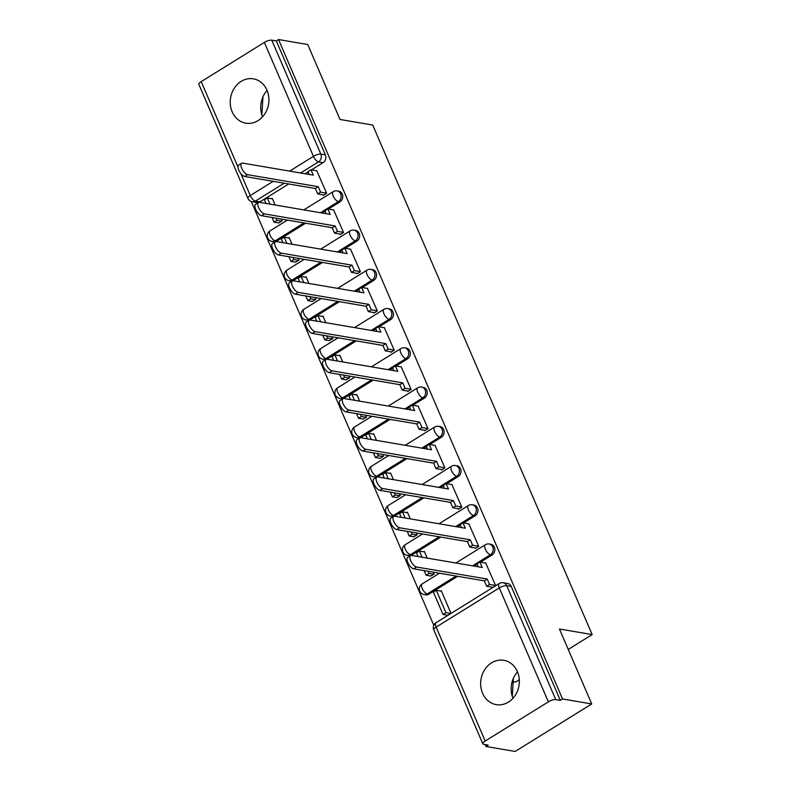 <?xml version="1.0" encoding="UTF-8"?>
<svg xmlns="http://www.w3.org/2000/svg" width="791" height="791" viewBox="0 0 791 791"><rect width="100%" height="100%" fill="white"/><g stroke="black" fill="none" stroke-linecap="round" stroke-linejoin="round"><path stroke-width="1.19" d="M328.413 209.071L339.982 201.893A5.764 4.934 -80.3 0 0 342.276 194.102A5.764 4.934 -80.3 0 0 338.775 191.185L337.164 190.908A5.764 4.934 99.7 0 1 340.664 193.825A5.764 4.934 99.7 0 1 338.36 201.626L320.464 212.73M345.311 248.305L356.87 241.126A5.764 4.934 -80.3 0 0 359.173 233.335A5.764 4.934 -80.3 0 0 355.673 230.418L354.061 230.141A5.764 4.934 99.7 0 1 357.562 233.058A5.764 4.934 99.7 0 1 355.258 240.859L337.361 251.963M362.209 287.538L373.767 280.36A5.764 4.934 -80.3 0 0 376.071 272.569A5.764 4.934 -80.3 0 0 372.571 269.652L370.959 269.375A5.764 4.934 99.7 0 1 374.459 272.292A5.764 4.934 99.7 0 1 372.156 280.093L354.259 291.197M379.097 326.772L390.665 319.594A5.764 4.934 -80.3 0 0 392.969 311.802A5.764 4.934 -80.3 0 0 389.469 308.885L387.857 308.609A5.764 4.934 99.7 0 1 391.347 311.525A5.764 4.934 99.7 0 1 389.053 319.327L371.157 330.43M395.994 366.006L407.563 358.827A5.764 4.934 -80.3 0 0 409.857 351.036A5.764 4.934 -80.3 0 0 406.366 348.119L404.755 347.842A5.764 4.934 99.7 0 1 408.245 350.759A5.764 4.934 99.7 0 1 405.951 358.56L388.055 369.664M412.892 405.239L424.46 398.061A5.764 4.934 -80.3 0 0 426.754 390.27A5.764 4.934 -80.3 0 0 423.264 387.353L421.652 387.076A5.764 4.934 99.7 0 1 425.143 389.993A5.764 4.934 99.7 0 1 422.849 397.794L404.943 408.898M429.79 444.473L441.358 437.294A5.764 4.934 -80.3 0 0 443.652 429.503A5.764 4.934 -80.3 0 0 440.162 426.586L438.55 426.309A5.764 4.934 99.7 0 1 442.04 429.226A5.764 4.934 99.7 0 1 439.747 437.028L421.84 448.131M446.688 483.706L458.256 476.528A5.764 4.934 -80.3 0 0 460.55 468.737A5.764 4.934 -80.3 0 0 457.06 465.82L455.438 465.543A5.764 4.934 99.7 0 1 458.938 468.46A5.764 4.934 99.7 0 1 456.644 476.261L438.738 487.365M463.585 522.94L475.154 515.762A5.764 4.934 -80.3 0 0 477.448 507.97A5.764 4.934 -80.3 0 0 473.957 505.054L472.336 504.777A5.764 4.934 99.7 0 1 475.836 507.693A5.764 4.934 99.7 0 1 473.542 515.495L455.636 526.598M480.483 562.174L492.051 554.995A5.764 4.934 -80.3 0 0 494.345 547.204A5.764 4.934 -80.3 0 0 490.845 544.287L489.233 544.01A5.764 4.934 99.7 0 1 492.734 546.927A5.764 4.934 99.7 0 1 490.43 554.728L472.534 565.832M482.589 693.272A22.474 19.251 -80.3 0 0 496.214 704.633A22.474 19.251 -80.3 0 0 515.307 695.23A22.474 19.251 -80.3 0 0 517.403 671.668A22.474 19.251 -80.3 0 0 503.768 660.307A22.474 19.251 -80.3 0 0 484.685 669.71A22.474 19.251 -80.3 0 0 482.589 693.272M232.168 111.808A22.474 19.251 -80.3 0 0 245.803 123.169A22.474 19.251 -80.3 0 0 264.886 113.766A22.474 19.251 -80.3 0 0 266.982 90.204A22.474 19.251 -80.3 0 0 253.357 78.843A22.474 19.251 -80.3 0 0 234.265 88.246A22.474 19.251 -80.3 0 0 232.168 111.808M251.271 201.478L433.794 625.295M485.17 744.568L485.99 746.477L488.215 745.092L483.667 744.311A5.764 1.8 156.7 0 1 482.846 743.827A5.764 1.8 156.7 0 1 485.199 741.048L548.361 701.854L499.299 587.931L436.138 627.115L485.199 741.048M513.181 681.664L515.603 682.079L519.301 679.785M591.727 703.95L562.539 698.977L278.541 39.55L307.729 44.523L340.011 119.471L372.709 125.047L592.152 634.58L559.445 629.003L591.727 703.95L515.168 751.45L485.99 746.477M267.081 90.421A22.474 19.251 -80.3 0 0 262.582 116.791M517.492 671.885A22.474 19.251 -80.3 0 0 513.003 698.255M240.741 173.407L250.272 195.545A5.764 1.8 156.7 0 0 247.909 198.323L198.848 84.4A5.764 1.8 -23.3 0 1 201.211 81.621L264.372 42.427A5.764 1.8 -23.3 0 1 271.768 40.163L276.316 40.934L325.378 154.868A5.764 4.934 99.7 0 1 323.084 162.659L311.516 169.838M308.193 171.904L305.178 173.773M288.725 183.977L259.923 201.853L255.374 201.082A5.764 4.934 99.7 0 1 252.24 201.725L256.788 202.506A5.764 4.934 -80.3 0 0 258.578 202.427M276.316 40.934L278.541 39.55M560.305 700.361L511.243 586.438A5.764 4.934 -80.3 0 0 507.743 583.521L503.195 582.749A5.764 4.934 99.7 0 1 506.695 585.656L555.757 699.59L560.305 700.361L562.539 698.977M555.757 699.59A5.764 1.8 156.7 0 0 548.361 701.854M492.051 587.179L492.269 587.693L495.611 585.607L485.723 563.063M447.577 615.26L450.979 613.312L441.23 590.669L440.636 591.045M430.68 576.026L434.081 574.078L433.25 572.15M475.154 547.945L475.371 548.46L478.723 546.373L468.826 523.83M427.199 558.1L424.332 551.436L423.739 551.811M413.782 536.792L417.183 534.845L416.353 532.916M458.256 508.712L458.473 509.226L461.825 507.14L451.928 484.596M410.311 518.866L407.434 512.202L406.841 512.578M396.884 497.559L400.286 495.611L399.455 493.683M441.358 469.478L441.576 469.992L444.928 467.906L435.03 445.363M393.414 479.633L390.536 472.969L389.943 473.344M379.987 458.325L383.388 456.377L382.567 454.449M424.46 430.245L424.678 430.759L428.03 428.673L418.132 406.129M376.516 440.399L373.639 433.735L373.045 434.111M363.089 419.092L366.49 417.144L365.669 415.216M407.563 391.011L407.78 391.525L411.132 389.439L401.235 366.895M359.618 401.166L356.751 394.501L356.158 394.877M346.201 379.858L349.602 377.91L348.772 375.982M390.665 351.777L390.883 352.292L394.234 350.205L384.337 327.662M342.721 361.932L339.853 355.268L339.26 355.643M329.303 340.624L332.704 338.677L331.874 336.748M373.777 312.544L373.995 313.058L377.337 310.972L367.439 288.428M325.823 322.698L322.955 316.034L322.362 316.41M312.405 301.391L315.807 299.443L314.976 297.515M356.879 273.31L357.097 273.824L360.439 271.738L350.542 249.195M308.925 283.465L306.058 276.801L305.464 277.176M295.508 262.157L298.909 260.209L298.078 258.281M339.982 234.077L340.199 234.591L343.541 232.505L333.654 209.961M292.027 244.231L289.16 237.567L288.567 237.943M278.61 222.924L282.011 220.976L281.181 219.048M323.084 194.843L323.301 195.357L326.643 193.271L316.756 170.727M325.091 211.138L322.075 213.006M305.623 223.21L276.82 241.087L275.199 240.81A5.764 4.934 99.7 0 1 272.064 241.463L273.686 241.739A5.764 4.934 -80.3 0 0 275.466 241.66M341.989 250.371L338.973 252.24M322.52 262.444L293.708 280.321L292.097 280.044A5.764 4.934 99.7 0 1 288.962 280.696L290.574 280.973A5.764 4.934 -80.3 0 0 292.363 280.894M358.887 289.605L355.871 291.474M339.418 301.678L310.606 319.554L308.994 319.277A5.764 4.934 99.7 0 1 305.86 319.93L307.472 320.207A5.764 4.934 -80.3 0 0 309.261 320.128M375.784 328.838L372.769 330.707M356.316 340.911L327.504 358.788L325.892 358.511A5.764 4.934 99.7 0 1 322.758 359.163L324.369 359.44A5.764 4.934 -80.3 0 0 326.159 359.361M392.682 368.072L389.666 369.941M373.204 380.145L344.401 398.021L342.79 397.744A5.764 4.934 99.7 0 1 339.655 398.397L341.267 398.674A5.764 4.934 -80.3 0 0 343.057 398.595M409.57 407.306L406.564 409.174M390.101 419.378L361.299 437.255L359.687 436.978A5.764 4.934 99.7 0 1 356.553 437.631L358.165 437.907A5.764 4.934 -80.3 0 0 359.954 437.828M426.468 446.539L423.452 448.408M406.999 458.612L378.197 476.489L376.585 476.212A5.764 4.934 99.7 0 1 373.451 476.864L375.063 477.141A5.764 4.934 -80.3 0 0 376.852 477.062M443.365 485.773L440.35 487.642M423.897 497.846L395.095 515.722L393.483 515.445A5.764 4.934 99.7 0 1 390.349 516.098L391.96 516.375A5.764 4.934 -80.3 0 0 393.75 516.296M460.263 525.006L457.247 526.875M440.795 537.079L411.992 554.956L410.381 554.679A5.764 4.934 99.7 0 1 407.236 555.331L408.858 555.608A5.764 4.934 -80.3 0 0 410.648 555.529M477.161 564.24L474.145 566.109M457.692 576.313L428.89 594.189L427.269 593.912A5.764 4.934 99.7 0 1 424.134 594.565L425.756 594.842A5.764 4.934 -80.3 0 0 428.89 594.189M568.235 649.421L592.152 634.58M512.281 696.278L513.399 678.223M261.861 114.814L262.978 96.759M275.13 204.998L272.262 198.333L271.669 198.709M275.841 241.552A5.764 4.934 -80.3 0 0 276.82 241.087M292.739 280.785A5.764 4.934 -80.3 0 0 293.708 280.321M309.637 320.019A5.764 4.934 -80.3 0 0 310.606 319.554M326.535 359.252A5.764 4.934 -80.3 0 0 327.504 358.788M343.423 398.486A5.764 4.934 -80.3 0 0 344.401 398.021M360.32 437.72A5.764 4.934 -80.3 0 0 361.299 437.255M377.218 476.953A5.764 4.934 -80.3 0 0 378.197 476.489M394.116 516.187A5.764 4.934 -80.3 0 0 395.095 515.722M411.013 555.42A5.764 4.934 -80.3 0 0 411.992 554.956M258.944 202.318A5.764 4.934 -80.3 0 0 259.923 201.853M416.531 567.009L413.624 568.808A6.625 2.729 -121.8 0 1 408.245 563.459A6.625 2.729 -121.8 0 1 407.642 557.388L410.539 555.589A6.625 2.729 58.2 0 0 411.152 561.659A6.625 2.729 58.2 0 0 416.531 567.009L487.216 579.052L489.55 584.46L486.643 586.26L492.862 587.317M485.921 563.103L479.91 562.075L482.233 567.483L411.547 555.44A6.625 2.729 58.2 0 0 410.539 555.589M479.91 562.075L477.003 563.874L478.268 566.811M495.562 585.488L489.55 584.46M441.447 591.184L436.296 590.304L433.389 592.103L443.029 614.488L447.775 615.289M436.296 590.304L445.926 612.679L443.029 614.488M450.682 613.49L445.926 612.679M413.624 568.808L484.319 580.851L486.643 586.26M484.319 580.851L487.216 579.052M399.633 527.775L396.726 529.575A6.625 2.729 -121.8 0 1 391.347 524.225A6.625 2.729 -121.8 0 1 390.744 518.154L393.641 516.355A6.625 2.729 58.2 0 0 394.254 522.426A6.625 2.729 58.2 0 0 399.633 527.775L470.319 539.818L472.652 545.226L469.745 547.026L475.964 548.084M469.023 523.869L463.012 522.841L465.335 528.25L394.65 516.207A6.625 2.729 58.2 0 0 393.641 516.355M463.012 522.841L460.115 524.641L461.371 527.577M478.664 546.255L472.652 545.226M424.124 570.598L426.131 575.255L430.877 576.056M424.549 551.95L419.398 551.07L416.491 552.869L418.083 556.548M428.099 571.27L429.038 573.445L426.131 575.255M419.398 551.07L422.048 557.23M433.784 574.256L429.038 573.445M396.726 529.575L467.422 541.617L469.745 547.026M467.422 541.617L470.319 539.818M382.735 488.541L379.838 490.341A6.625 2.729 -121.8 0 1 374.45 484.992A6.625 2.729 -121.8 0 1 373.846 478.921L376.753 477.121A6.625 2.729 58.2 0 0 377.356 483.192A6.625 2.729 58.2 0 0 382.735 488.541L453.421 500.584L455.754 505.993L452.857 507.792L459.067 508.85M452.126 484.636L446.114 483.608L448.448 489.016L377.752 476.963A6.625 2.729 58.2 0 0 376.753 477.121M446.114 483.608L443.217 485.407L444.473 488.344M461.766 507.021L455.754 505.993M407.227 531.364L409.234 536.021L413.98 536.822M407.652 512.716L402.5 511.836L399.593 513.636L401.185 517.314M411.201 532.036L412.141 534.212L409.234 536.021M402.5 511.836L405.15 517.996M416.887 535.023L412.141 534.212M379.838 490.341L450.524 502.384L452.857 507.792M450.524 502.384L453.421 500.584M365.838 449.308L362.94 451.107A6.625 2.729 -121.8 0 1 357.552 445.758A6.625 2.729 -121.8 0 1 356.949 439.687L359.856 437.888A6.625 2.729 58.2 0 0 360.459 443.959A6.625 2.729 58.2 0 0 365.838 449.308L436.533 461.351L438.857 466.759L435.96 468.559L442.169 469.617M435.228 445.402L429.216 444.374L431.55 449.782L360.854 437.73A6.625 2.729 58.2 0 0 359.856 437.888M429.216 444.374L426.319 446.173L427.575 449.11M444.868 467.788L438.857 466.759M390.339 492.131L392.336 496.788L397.092 497.588M390.754 473.483L385.603 472.603L382.696 474.402L384.288 478.08M394.304 492.803L395.243 494.978L392.336 496.788M385.603 472.603L388.252 478.763M399.989 495.789L395.243 494.978M362.94 451.107L433.626 463.15L435.96 468.559M433.626 463.15L436.533 461.351M348.94 410.074L346.043 411.874A6.625 2.729 -121.8 0 1 340.664 406.525A6.625 2.729 -121.8 0 1 340.051 400.454L342.958 398.654A6.625 2.729 58.2 0 0 343.561 404.725A6.625 2.729 58.2 0 0 348.94 410.074L419.635 422.117L421.959 427.526L419.062 429.325L425.271 430.383M418.33 406.169L412.319 405.14L414.652 410.549L343.956 398.496A6.625 2.729 58.2 0 0 342.958 398.654M412.319 405.14L409.422 406.94L410.677 409.876M427.971 428.554L421.959 427.526M373.441 452.897L375.438 457.554L380.194 458.355M373.866 434.249L368.705 433.369L365.808 435.169L367.39 438.847M377.406 453.569L378.345 455.745L375.438 457.554M368.705 433.369L371.355 439.529M383.091 456.555L378.345 455.745M346.043 411.874L416.728 423.917L419.062 429.325M416.728 423.917L419.635 422.117M332.042 370.841L329.145 372.64A6.625 2.729 -121.8 0 1 323.766 367.291A6.625 2.729 -121.8 0 1 323.153 361.22L326.06 359.421A6.625 2.729 58.2 0 0 326.663 365.491A6.625 2.729 58.2 0 0 332.042 370.841L402.738 382.884L405.061 388.292L402.164 390.092L408.374 391.15M401.442 366.935L395.421 365.907L397.754 371.315L327.059 359.262A6.625 2.729 58.2 0 0 326.06 359.421M395.421 365.907L392.524 367.706L393.789 370.643M411.073 389.32L405.061 388.292M356.543 413.663L358.55 418.32L363.296 419.121M356.968 395.016L351.807 394.136L348.91 395.935L350.492 399.613M360.508 414.336L361.447 416.511L358.55 418.32M351.807 394.136L354.457 400.295M366.193 417.322L361.447 416.511M329.145 372.64L399.831 384.683L402.164 390.092M399.831 384.683L402.738 382.884M315.144 331.607L312.247 333.406A6.625 2.729 -121.8 0 1 306.868 328.057A6.625 2.729 -121.8 0 1 306.265 321.986L309.162 320.187A6.625 2.729 58.2 0 0 309.765 326.258A6.625 2.729 58.2 0 0 315.144 331.607L385.84 343.65L388.163 349.058L385.266 350.858L391.486 351.916M384.545 327.701L378.523 326.673L380.857 332.082L310.161 320.029A6.625 2.729 58.2 0 0 309.162 320.187M378.523 326.673L375.626 328.473L376.892 331.409M394.185 350.087L388.163 349.058M339.646 374.43L341.653 379.087L346.399 379.888M340.071 355.782L334.909 354.902L332.012 356.701L333.594 360.38M343.61 375.102L344.55 377.277L341.653 379.087M334.909 354.902L337.559 361.062M349.296 378.088L344.55 377.277M312.247 333.406L382.933 345.449L385.266 350.858M382.933 345.449L385.84 343.65M298.247 292.373L295.35 294.173A6.625 2.729 -121.8 0 1 289.971 288.824A6.625 2.729 -121.8 0 1 289.368 282.753L292.265 280.953A6.625 2.729 58.2 0 0 292.868 287.024A6.625 2.729 58.2 0 0 298.247 292.373L368.942 304.416L371.276 309.825L368.369 311.624L374.588 312.682M367.647 288.468L361.635 287.44L363.959 292.848L293.273 280.795A6.625 2.729 58.2 0 0 292.265 280.953M361.635 287.44L358.728 289.239L359.994 292.176M377.287 310.853L371.276 309.825M322.748 335.196L324.755 339.853L329.501 340.654M323.173 316.548L318.012 315.668L315.115 317.468L316.697 321.146M326.713 335.868L327.652 338.044L324.755 339.853M318.012 315.668L320.671 321.828M332.398 338.855L327.652 338.044M295.35 294.173L366.045 306.216L368.369 311.624M366.045 306.216L368.942 304.416M281.359 253.14L278.452 254.939A6.625 2.729 -121.8 0 1 273.073 249.59A6.625 2.729 -121.8 0 1 272.47 243.519L275.367 241.72A6.625 2.729 58.2 0 0 275.97 247.791A6.625 2.729 58.2 0 0 281.359 253.14L352.044 265.183L354.378 270.591L351.471 272.391L357.69 273.449M350.749 249.234L344.738 248.206L347.061 253.614L276.375 241.562A6.625 2.729 58.2 0 0 275.367 241.72M344.738 248.206L341.831 250.005L343.096 252.942M360.389 271.62L354.378 270.591M305.85 295.963L307.857 300.62L312.603 301.42M306.275 277.315L301.114 276.435L298.217 278.234L299.799 281.912M309.815 296.635L310.754 298.81L307.857 300.62M301.114 276.435L303.774 282.595M315.51 299.621L310.754 298.81M278.452 254.939L349.147 266.982L351.471 272.391M349.147 266.982L352.044 265.183M264.461 213.906L261.554 215.706A6.625 2.729 -121.8 0 1 256.175 210.357A6.625 2.729 -121.8 0 1 255.572 204.286L258.469 202.486A6.625 2.729 58.2 0 0 259.082 208.557A6.625 2.729 58.2 0 0 264.461 213.906L335.147 225.949L337.48 231.358L334.573 233.157L340.792 234.215M333.851 210.001L327.84 208.972L330.163 214.381L259.478 202.328A6.625 2.729 58.2 0 0 258.469 202.486M327.84 208.972L324.933 210.772L326.199 213.708M343.492 232.386L337.48 231.358M288.952 256.729L290.959 261.386L295.705 262.187M289.377 238.081L284.226 237.201L281.319 239.001L282.901 242.679M292.927 257.401L293.856 259.577L290.959 261.386M284.226 237.201L286.876 243.361M298.612 260.387L293.856 259.577M261.554 215.706L332.25 227.749L334.573 233.157M332.25 227.749L335.147 225.949M247.563 174.673L244.656 176.472A6.625 2.729 -121.8 0 1 239.278 171.123A6.625 2.729 -121.8 0 1 238.674 165.052L241.571 163.253A6.625 2.729 58.2 0 0 242.184 169.323A6.625 2.729 58.2 0 0 247.563 174.673L318.249 186.716L320.582 192.124L317.675 193.924L323.895 194.981M316.954 170.767L310.942 169.739L313.266 175.147L242.58 163.094A6.625 2.729 58.2 0 0 241.571 163.253M310.942 169.739L308.035 171.538L309.301 174.475M326.594 193.152L320.582 192.124M272.055 217.495L274.062 222.152L278.808 222.953M272.48 198.848L267.328 197.968L264.421 199.767L266.013 203.445M276.029 218.168L276.969 220.343L274.062 222.152M267.328 197.968L269.978 204.127M281.715 221.154L276.969 220.343M244.656 176.472L315.352 188.515L317.675 193.924M315.352 188.515L318.249 186.716M339.982 201.893L338.36 201.626A5.764 2.373 -121.8 0 1 333.268 196.089A5.764 2.373 58.2 0 1 333.159 191.689L303.833 209.892M356.87 241.126L355.258 240.859A5.764 2.373 -121.8 0 1 350.166 235.322A5.764 2.373 58.2 0 1 350.057 230.923L320.721 249.125M373.767 280.36L372.156 280.093A5.764 2.373 -121.8 0 1 367.054 274.556A5.764 2.373 58.2 0 1 366.955 270.156L337.619 288.359M390.665 319.594L389.053 319.327A5.764 2.373 -121.8 0 1 383.951 313.79A5.764 2.373 58.2 0 1 383.853 309.39L354.516 327.593M407.563 358.827L405.951 358.56A5.764 2.373 -121.8 0 1 400.849 353.023A5.764 2.373 58.2 0 1 400.75 348.633L371.414 366.826M424.46 398.061L422.849 397.794A5.764 2.373 -121.8 0 1 417.747 392.257A5.764 2.373 58.2 0 1 417.638 387.867L388.312 406.06M441.358 437.294L439.747 437.028A5.764 2.373 -121.8 0 1 434.645 431.49A5.764 2.373 58.2 0 1 434.536 427.1L405.21 445.293M458.256 476.528L456.644 476.261A5.764 2.373 -121.8 0 1 451.542 470.724A5.764 2.373 58.2 0 1 451.434 466.334L422.107 484.527M475.154 515.762L473.542 515.495A5.764 2.373 -121.8 0 1 468.44 509.958A5.764 2.373 58.2 0 1 468.331 505.568L439.005 523.761M492.051 554.995L490.43 554.728A5.764 2.373 -121.8 0 1 485.338 549.191A5.764 2.373 58.2 0 1 485.229 544.801L455.903 562.994M323.084 162.659L318.536 161.888L300.629 172.992M284.177 183.205L255.374 201.082A5.764 2.373 58.2 0 1 250.272 195.545L273.182 181.327M289.644 171.123L313.434 156.361L264.372 42.427M201.211 81.621L237.982 167.01M304.011 222.933L275.199 240.81A5.764 2.373 58.2 0 1 270.107 235.283A5.764 2.373 58.2 0 1 269.998 230.883A5.764 5.764 0 0 0 272.064 241.463M320.909 262.167L292.097 280.044A5.764 2.373 58.2 0 1 287.004 274.517A5.764 2.373 58.2 0 1 286.896 270.117A5.764 5.764 0 0 0 288.962 280.696M337.806 301.401L308.994 319.277A5.764 2.373 58.2 0 1 303.892 313.75A5.764 2.373 58.2 0 1 303.793 309.35A5.764 5.764 0 0 0 305.86 319.93M354.694 340.634L325.892 358.511A5.764 2.373 58.2 0 1 320.79 352.984A5.764 2.373 58.2 0 1 320.691 348.584A5.764 5.764 0 0 0 322.758 359.163M371.592 379.868L342.79 397.744A5.764 2.373 58.2 0 1 337.688 392.217A5.764 2.373 58.2 0 1 337.589 387.817A5.764 5.764 0 0 0 339.655 398.397M388.49 419.101L359.687 436.978A5.764 2.373 58.2 0 1 354.586 431.451A5.764 2.373 58.2 0 1 354.477 427.051A5.764 5.764 0 0 0 356.553 437.631M405.387 458.335L376.585 476.212A5.764 2.373 58.2 0 1 371.483 470.685A5.764 2.373 58.2 0 1 371.375 466.285A5.764 5.764 0 0 0 373.451 476.864M422.285 497.569L393.483 515.445A5.764 2.373 58.2 0 1 388.381 509.918A5.764 2.373 58.2 0 1 388.272 505.518A5.764 5.764 0 0 0 390.349 516.098M439.183 536.802L410.381 554.679A5.764 2.373 58.2 0 1 405.279 549.152A5.764 2.373 58.2 0 1 405.17 544.752A5.764 5.764 0 0 0 407.236 555.331M456.081 576.036L427.269 593.912A5.764 2.373 58.2 0 1 422.176 588.385A5.764 2.373 58.2 0 1 422.068 583.985A5.764 5.764 0 0 0 424.134 594.565M511.243 586.438L506.695 585.656A5.764 1.8 -23.3 0 0 499.299 587.931A5.764 2.373 -121.8 0 1 499.19 583.531L436.029 622.725A5.764 5.764 0 0 0 433.775 629.893L482.846 743.827M325.378 154.868L320.83 154.087A5.764 4.934 99.7 0 1 318.536 161.888A5.764 2.373 58.2 0 1 313.434 156.361A5.764 1.8 -23.3 0 1 320.83 154.087L271.768 40.163M433.775 629.893A5.764 1.8 156.7 0 1 436.138 627.115A5.764 2.373 -121.8 0 1 436.029 622.725M422.068 583.985L439.44 573.208M489.233 544.01A5.764 5.764 0 0 0 485.229 544.801M405.17 544.752L422.542 533.974M472.336 504.777A5.764 5.764 0 0 0 468.331 505.568M388.272 505.518L405.654 494.741M455.438 465.543A5.764 5.764 0 0 0 451.434 466.334M371.375 466.285L388.757 455.507M438.55 426.309A5.764 5.764 0 0 0 434.536 427.1M354.477 427.051L371.859 416.274M421.652 387.076A5.764 5.764 0 0 0 417.638 387.867M337.589 387.817L354.961 377.04M404.755 347.842A5.764 5.764 0 0 0 400.75 348.633M320.691 348.584L338.064 337.806M387.857 308.609A5.764 5.764 0 0 0 383.853 309.39M303.793 309.35L321.166 298.573M370.959 269.375A5.764 5.764 0 0 0 366.955 270.156M286.896 270.117L304.268 259.339M354.061 230.141A5.764 5.764 0 0 0 350.057 230.923M269.998 230.883L287.37 220.106M337.164 190.908A5.764 5.764 0 0 0 333.159 191.689M247.909 198.323A5.764 5.764 0 0 0 252.24 201.725M503.195 582.749A5.764 5.764 0 0 0 499.19 583.531"/></g></svg>
